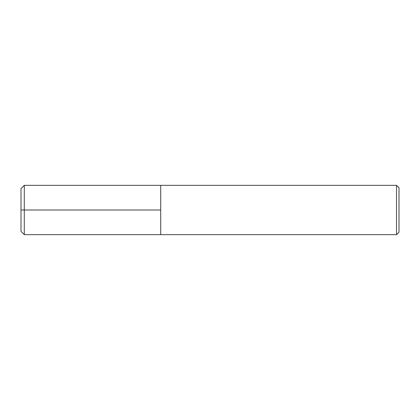 <?xml version="1.0" encoding="UTF-8"?>
<svg xmlns="http://www.w3.org/2000/svg" width="420" height="420" viewBox="0 0 420 420"><rect width="100%" height="100%" fill="white"/><g stroke="black" fill="none" stroke-linecap="round" stroke-linejoin="round"><path stroke-width="0.63" d="M399 232.186L399 187.814L396.532 185.346L396.532 234.654L399 232.186M396.532 234.654L24.287 234.654L24.287 185.346L160.697 185.346L160.697 234.654L160.697 185.346L396.532 185.346M24.287 234.654L21 231.368L21 188.633L24.287 185.346M160.697 210L21 210"/></g></svg>
